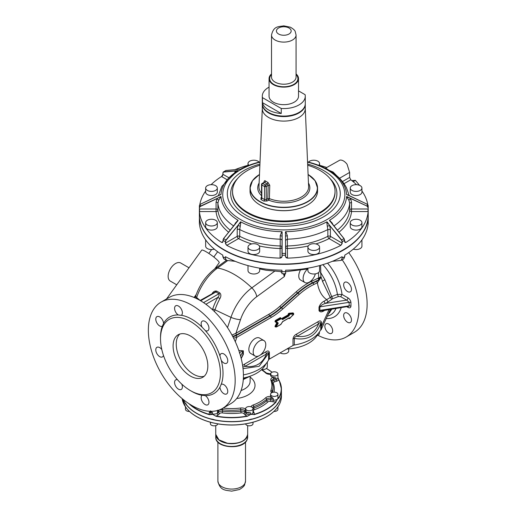 <?xml version="1.0" encoding="UTF-8"?>
<svg xmlns="http://www.w3.org/2000/svg" width="517" height="517" viewBox="0 0 517 517"><rect width="100%" height="100%" fill="white"/><g stroke="black" fill="none" stroke-linecap="round" stroke-linejoin="round"><path stroke-width="0.78" d="M271.632 372.44A3.684 2.126 0 0 0 270.553 373.94A3.684 2.126 0 0 0 272.827 375.904A3.684 2.126 0 0 0 276.841 375.445A3.684 2.126 0 0 0 277.92 373.94A3.684 2.126 0 0 0 275.645 371.975A3.684 2.126 0 0 0 271.632 372.44M270.553 373.94L270.553 375.193A3.684 2.126 0 0 0 273.092 377.216L273.868 378.774A3.684 2.126 0 0 0 272.026 380.615A3.684 2.126 0 0 0 272.026 380.725M272.272 381.359A3.684 2.126 180 0 1 273.868 380.279A1.228 0.504 71.6 0 0 274.482 381.895L276.692 381.158A1.228 0.504 71.6 0 1 276.078 379.543L276.078 378.037L273.351 377.274M249.549 419.565L251.753 419.035M245.646 423.875A3.684 2.126 0 0 0 246.719 425.213A3.684 2.126 0 0 0 250.732 425.672A3.684 2.126 0 0 0 253.007 423.707L253.007 422.253M277.455 407.525C272.116 414.518 263.431 419.565 251.391 422.68L250.002 423.009C239.41 425.375 228.65 425.659 217.722 423.869L212.009 422.68C199.969 419.565 191.284 414.518 185.952 407.525M251.928 407.17A3.684 2.126 0 0 0 247.908 406.705A3.684 2.126 0 0 0 245.64 408.669A3.684 2.126 0 0 0 246.719 410.175A3.684 2.126 0 0 0 250.732 410.634A3.684 2.126 0 0 0 253.007 408.669A3.684 2.126 0 0 0 251.928 407.17M250.984 406.776A4.911 2.837 180 0 1 253.149 405.005A40.21 23.213 180 0 0 265.706 397.754L266.746 399.13L266.746 400.636A3.684 2.126 180 0 1 270.818 399.719L270.501 401.405L272.963 401.787L273.286 400.1A3.684 2.126 0 0 0 274.236 400.171A3.684 2.126 0 0 0 277.642 398.859L278.889 398.071L277.642 398.859L275.981 401.696A49.542 28.603 180 0 1 253.905 414.44L250.726 414.395L250.726 412.889L246.719 412.34L246.131 411.9L245.64 408.669M223.163 408.049A40.21 23.213 180 0 0 240.573 408.01L240.844 411.209A3.684 2.126 180 0 1 244.851 412.217A1.228 0.866 135 0 1 243.785 413.574L245.064 414.854A1.228 0.866 135 0 0 246.124 413.497A3.684 2.126 180 0 0 250.726 414.395L247.365 416.269L250.732 414.401C252.529 413.943 253.24 413.128 252.878 411.971M253.007 408.669L252.994 412.385M185.493 403.189L186.404 404.462M277.778 407.073C280.195 403.603 281.41 399.996 281.422 396.242A49.722 28.706 180 0 1 277.642 407.228L277.913 406.698L277.642 407.228A49.722 28.706 180 0 1 250.732 422.764A49.722 28.706 180 0 1 217.702 423.791A49.722 28.706 180 0 1 212.674 422.764A49.722 28.706 180 0 1 185.765 407.228L186.404 407.971L185.765 407.228A49.722 28.706 180 0 1 182.152 398.613L185.629 407.073M185.48 406.866L185.48 409.322A3.684 2.126 0 0 0 189.468 411.442M211.647 419.035L213.851 419.565M217.754 423.875A3.684 2.126 0 0 1 213.941 425.834A3.684 2.126 0 0 1 210.4 423.707L210.4 422.253M217.767 410.13L217.269 413.587L212.668 414.395L216.028 416.269L212.674 414.401L212.668 412.889L210.4 410.841M277.002 404.462L277.913 403.189M273.939 411.442A3.684 2.126 0 0 0 274.236 411.448A3.684 2.126 0 0 0 277.92 409.322L277.92 406.866M277.642 407.228L277.002 407.971L277.642 407.228M274.236 392.157A3.684 2.126 0 0 0 270.553 394.284A3.684 2.126 0 0 0 274.236 396.41A3.684 2.126 0 0 0 277.92 394.284A3.684 2.126 0 0 0 274.236 392.157M270.553 394.284L270.553 395.537A3.684 2.126 0 0 0 270.953 396.5L270.818 398.213A3.684 2.126 0 0 0 266.746 399.13A41.438 23.924 0 0 1 253.808 406.601A1.228 0.536 -110 0 0 253.149 405.005M273.286 398.594L270.818 398.213L270.818 399.719L273.286 400.1L273.286 398.594L271.082 396.649M265.912 363.813A35.298 20.376 180 0 1 243.371 378.037M277.92 377.623L278.715 379.866A49.542 28.603 180 0 1 279.238 380.822A49.542 28.603 180 0 1 278.715 397.89A4.911 2.837 180 0 0 277.92 397.172M278.114 378.179L278.715 379.866A4.911 2.837 180 0 1 276.692 381.158M253.007 412.32A1.228 0.969 155.1 0 0 254.06 412.702A4.911 2.837 180 0 1 253.905 414.44L250.732 414.401M277.92 394.284L277.92 398.045A3.684 2.126 0 0 1 277.642 398.859L275.981 401.696A4.911 2.837 180 0 1 272.963 401.787M188.944 403.68A49.722 28.706 0 0 0 209.404 414.686L212.668 414.395L209.488 414.44A49.542 28.603 180 0 1 190.146 404.443M209.404 414.686L209.488 414.44A4.911 2.837 180 0 1 209.333 412.695A1.228 0.969 -155.1 0 0 210.393 412.308M329.038 309.709L321.464 326.188L320.682 326.957L320.863 329.419A38.368 22.153 180 0 1 310.917 339.378A38.368 22.153 180 0 1 294.322 345.013A3.07 1.771 180 0 0 292.997 345.466L269.376 359.108L269.376 352.51L268.594 353.273C268.317 352.219 267.619 352.452 266.494 353.971A3.07 1.771 60 0 1 265.861 351.831L260.057 355.179M243.029 368.653L259.153 366.301L268.594 353.273L268.594 359.871A3.07 1.771 180 0 1 269.376 359.108M268.594 359.871A38.368 22.153 180 0 1 258.83 369.455A38.368 22.153 180 0 1 243.417 374.883M261.615 369.623A4.911 2.837 0 0 0 267.308 366.824L267.308 362.042M320.863 329.419L321.122 329.833L321.768 328.237C321.206 329.323 321.102 328.638 321.464 326.188L321.464 322.434L320.682 323.203C320.269 322.22 319.571 322.453 318.582 323.9A3.07 1.771 60 0 1 317.949 321.761L296.512 334.137L297.146 336.276C295.614 336.289 294.671 337 294.322 338.422C307.609 340.722 316.398 335.649 320.682 323.203L320.682 326.957M294.322 345.013L294.322 338.422A3.07 1.771 0 0 0 292.997 338.874L292.997 345.466M263.935 340.567L259.592 338.06A8.899 5.138 120 0 0 252.735 340.444A8.899 5.138 120 0 0 248.845 349.402A8.899 5.138 120 0 0 250.693 353.479L255.03 355.987A8.899 5.138 120 0 0 261.893 353.602A8.899 5.138 120 0 0 265.777 344.645A8.899 5.138 120 0 0 263.935 340.567A8.899 5.138 120 0 0 257.072 342.952A8.899 5.138 120 0 0 253.188 351.909A8.899 5.138 120 0 0 255.03 355.987M280.169 352.872A4.911 2.837 0 0 0 287.265 352.969A4.911 2.837 0 0 0 288.699 350.959L288.699 348.91M286.819 349.033A35.298 20.376 0 0 0 318 333.743M316.966 335.688A4.911 2.837 0 0 0 319.396 333.239L319.396 331.972M278.889 398.071A49.722 28.706 0 0 0 281.422 389.023L281.422 392.888A49.722 28.706 180 0 1 277.642 403.874A49.722 28.706 180 0 1 250.732 419.41A49.722 28.706 180 0 1 212.674 419.41A49.722 28.706 180 0 1 185.765 403.874A49.722 28.706 180 0 1 183.987 400.966A49.722 28.706 180 0 1 183.367 399.615M331.74 309.295L328.056 314.594M330.369 309.502L321.619 328.599M347.947 297.857L342.028 294.438L340.729 296.693L346.642 300.112A1.842 1.066 120 0 0 347.947 297.857C349.679 298.936 350.681 300.519 350.953 302.6A1.842 1.066 0 0 0 349.175 302.322L346.642 300.112L325.529 303.376A1.842 1.066 60 0 1 324.23 301.12C321.8 302.29 320.062 304.293 319.021 307.137L319.021 310.646C320.062 312.287 321.8 312.287 324.23 310.646L324.243 310.452M320.967 276.711L321.102 277.209L317.412 282.793A53.27 30.755 120 0 0 326.731 299.679L328.03 301.934L332.664 298.723L338.389 296.551L337.394 294.406L331.668 296.59L332.664 298.723M324.23 301.12L330.266 297.501L331.772 299.24M285.177 273.732L284.395 276.524L256.736 296.7A29.766 17.184 120 0 0 240.521 319.609L235.914 333.316L268.963 314.233A60.159 34.736 120 0 0 279.968 306.206L296.461 291.582A62.615 36.151 120 0 1 311.686 281.235L318.039 278.191L318.834 279.736L320.921 276.569L322.782 281.959L330.26 297.495L331.668 296.59L324.87 279.697L322.427 281.332M235.306 341.724L236.786 337.323L271.128 317.49A62.615 36.151 120 0 0 282.592 309.134L299.084 294.509A60.159 34.736 120 0 1 313.709 284.57L317.412 282.793L316.617 281.254L312.914 283.025L312.481 282.78L318.834 279.736L316.617 281.254M233.581 338.137L236.786 337.323A1.228 0.711 -120 0 0 235.92 335.817L232.876 336.754M238.815 350.461L243.352 350.823L242.874 351.302C242.098 350.881 240.954 351.476 239.442 353.079M241.232 358.611L242.874 354.811L241.187 358.436M258.907 355.845L244.425 364.207L245.058 366.346L242.841 367.096M319.021 310.646L322.175 310.775L347.566 306.536M328.03 301.934L325.529 303.376C323.028 304.093 321.135 305.256 319.849 306.859A1.842 1.066 0 0 0 319.021 307.137M276.789 322.763L277.157 322.621L275.6 321.723L277.59 322.873L276.033 321.975A0.614 0.355 120 0 1 276.343 320.941L275.91 320.689L280.324 318.142L280.104 317.768L275.69 320.314A0.918 0.53 120 0 0 275.089 321.128A0.918 0.53 120 0 0 275.231 321.865L276.789 322.763L275.231 325.813A0.918 0.53 120 0 0 275.089 326.712A0.918 0.53 120 0 0 275.69 326.834L275.697 326.789M178.539 282.321L201.759 250.138A10.741 1.525 35.8 0 1 208.655 253.324A10.741 1.525 35.8 0 1 218.071 260.807A10.741 1.525 35.8 0 1 219.182 262.714L214.755 268.846M331.436 309.864L329.445 311.525M320.585 265.324L320.902 276.53M318.039 278.191L318.834 277.836C320.534 277.261 321.193 276.757 320.811 276.324M350.953 302.6L350.953 306.109L349.175 305.831L349.175 302.322L319.849 306.859L319.849 310.368L349.175 305.831L348.141 306.755M281.83 318.453L287.963 314.982L288.182 315.364L282.204 318.815A0.614 0.355 -60 0 1 281.894 318.84L282.327 319.092A0.614 0.355 120 0 0 282.637 319.06L282.857 319.441A0.918 0.53 -60 0 1 282.392 319.487L281.067 318.362A0.614 0.355 120 0 0 280.757 318.394L276.343 320.941L276.563 321.315L281.132 318.756M189.015 267.793L180.737 263.017A10.437 6.023 120 0 0 172.691 265.809A10.437 6.023 120 0 0 168.141 276.311A10.437 6.023 120 0 0 170.3 281.093L176.736 284.809M342.196 259.793A61.387 35.44 60 0 1 353.57 329.891A61.387 35.44 60 0 1 346.17 337.032A61.387 35.44 60 0 1 317.865 335.294M332.515 329.484A5.525 3.192 60 0 1 331.526 333.375A5.525 3.192 60 0 1 325.019 327.694A5.525 3.192 60 0 1 326.001 323.804A5.525 3.192 60 0 1 332.515 329.484M349.434 314.859A5.525 3.192 60 0 1 350.319 322.524A5.525 3.192 60 0 1 345.686 320.618A5.525 3.192 60 0 1 344.794 312.953A5.525 3.192 60 0 1 349.434 314.859M346.461 282.082A5.525 3.192 60 0 1 350.92 286.689A5.525 3.192 60 0 1 350.319 291.834A5.525 3.192 60 0 1 348.658 292.015A5.525 3.192 60 0 1 344.199 287.407A5.525 3.192 60 0 1 344.794 282.263A5.525 3.192 60 0 1 346.461 282.082M327.558 263.134A37.999 21.94 60 0 1 342.028 294.438L337.394 294.406A34.393 19.853 60 0 0 322.854 264.665M318.511 272.569A47.952 27.685 -60 0 0 318.834 277.836L319.435 279.316M300.241 270.449A8.899 5.138 120 0 0 298.768 275.975A8.899 5.138 120 0 0 300.61 280.052L304.952 282.553A8.899 5.138 120 0 0 315.325 273.874M324.87 279.697L320.883 272.905L320.43 273.125M320.359 272.11L320.883 272.905M231.946 335.016L235.914 333.316A1.228 0.711 -120 0 0 236.786 334.816L269.829 315.738A61.387 35.44 120 0 0 281.061 307.544L297.559 292.919L297.992 293.171A61.387 35.44 -60 0 1 312.914 283.025A1.228 0.769 -115.6 0 1 313.709 284.57M347.818 306.807A1.842 1.066 -60 0 1 347.947 307.376C349.679 308.294 350.681 307.873 350.953 306.109M161.071 302.128L169.324 297.372A61.387 35.44 60 0 1 226.032 325.432A61.387 35.44 60 0 1 238.111 396.552A61.387 35.44 60 0 1 230.705 403.693L222.459 408.456A61.387 35.44 60 0 1 165.75 380.396A61.387 35.44 60 0 1 153.672 309.269A61.387 35.44 60 0 1 161.071 302.128A61.387 35.44 60 0 1 217.786 330.195A61.387 35.44 60 0 1 229.858 401.315A61.387 35.44 60 0 1 222.459 408.456M348.742 252.593A61.387 35.44 60 0 1 361.816 325.128A61.387 35.44 60 0 1 354.416 332.269L346.17 337.032M284.576 273.739L284.395 276.524L283.329 273.739M280.492 271.677L281.946 272.53M307.492 269.021A8.899 5.138 120 0 0 303.104 278.482A8.899 5.138 120 0 0 304.952 282.553M202.141 327.242A5.525 3.192 -120 0 1 201.307 322.485A5.525 3.192 -120 0 1 202.296 321.135A5.525 3.192 -120 0 1 207.052 323.19A5.525 3.192 -120 0 1 208.803 329.355A5.525 3.192 -120 0 1 207.821 330.706A5.525 3.192 -120 0 1 205.275 330.55L202.141 327.242A44.197 25.52 60 0 0 181.396 315.26A5.525 3.192 -120 0 0 181.906 310.394A5.525 3.192 -120 0 0 175.715 305.793A5.525 3.192 -120 0 0 175.05 310.756A5.525 3.192 -120 0 0 178.255 314.95L181.234 315.364M221.25 360.336A5.525 3.192 -120 0 0 225.722 363.509A5.525 3.192 -120 0 0 226.614 363.257A5.525 3.192 -120 0 0 226.976 357.57A5.525 3.192 -120 0 0 221.974 353.434A5.525 3.192 -120 0 0 221.089 353.686A5.525 3.192 -120 0 0 219.951 355.961L221.25 360.336A44.197 25.52 60 0 1 221.25 384.293L219.951 387.162A5.525 3.192 -120 0 0 222.749 392.855A5.525 3.192 -120 0 0 226.614 393.948A5.525 3.192 -120 0 0 224.947 385.469A5.525 3.192 -120 0 0 221.25 384.293L221.082 384.377M191.109 390.994A44.197 25.52 60 0 0 202.141 395.324A5.525 3.192 -120 0 0 201.63 400.197A5.525 3.192 -120 0 0 207.821 404.798A5.525 3.192 -120 0 0 208.487 399.828A5.525 3.192 -120 0 0 205.275 395.634L202.289 395.227M177.499 379.737A5.525 3.192 -120 0 0 175.715 379.879A5.525 3.192 -120 0 0 174.733 381.229A5.525 3.192 -120 0 0 176.484 387.395A5.525 3.192 -120 0 0 181.241 389.45A5.525 3.192 -120 0 0 182.23 388.099A5.525 3.192 -120 0 0 181.758 384.112M161.808 349.557A5.525 3.192 -120 0 0 157.814 347.075A5.525 3.192 -120 0 0 156.922 347.334A5.525 3.192 -120 0 0 156.561 353.014A5.525 3.192 -120 0 0 161.556 357.157A5.525 3.192 -120 0 0 162.448 356.898A5.525 3.192 -120 0 0 163.469 355.431M163.585 323.422A5.525 3.192 -120 0 0 160.787 317.735A5.525 3.192 -120 0 0 156.922 316.643A5.525 3.192 -120 0 0 158.583 325.122A5.525 3.192 -120 0 0 162.286 326.292L163.585 323.422A44.197 25.52 60 0 1 164.341 322.156A44.197 25.52 60 0 1 178.255 314.95M162.441 326.214L162.286 326.292A44.197 25.52 60 0 0 160.522 338.015M211.912 293.927C213.243 291.582 214.872 290.651 216.791 291.155L200.124 300.474M219.744 292.861L218.937 293.746C219.428 294.89 219.046 296.112 217.786 297.417L219.932 298.561C221.231 296.189 221.173 294.289 219.744 292.861L216.791 291.155M216.752 387.802A42.355 24.454 -120 0 0 208.416 338.725A42.355 24.454 -120 0 0 169.285 319.364A42.355 24.454 -120 0 0 164.18 324.288A42.355 24.454 -120 0 0 172.516 373.364A42.355 24.454 -120 0 0 211.64 392.726A42.355 24.454 -120 0 0 216.752 387.802M175.231 337.633A24.558 14.179 60 0 1 178.191 334.783A24.558 14.179 60 0 1 200.874 346.002A24.558 14.179 60 0 1 205.701 374.457A24.558 14.179 60 0 1 202.742 377.313A24.558 14.179 60 0 1 180.058 366.088A24.558 14.179 60 0 1 175.231 337.633M204.215 376.227A24.558 14.179 60 0 1 182.333 362.966A24.558 14.179 60 0 1 178.371 335.824A24.558 14.179 60 0 1 179.858 334.047M227.209 443.218A15.775 9.106 180 0 1 220.475 440.885M242.925 440.891A15.775 9.106 180 0 1 227.26 443.224M215.744 434.409A15.962 9.216 0 0 0 215.744 434.487A15.962 9.216 0 0 0 229.432 443.605A15.962 9.216 0 0 0 247.016 437.078A15.962 9.216 0 0 0 247.662 434.487A15.962 9.216 0 0 0 247.662 434.409M285.63 271.651A84.407 48.734 180 0 1 281.946 271.651L281.946 273.706L285.63 273.726L285.63 270.191A84.407 48.734 0 0 0 342.157 256.671L342.157 258.132A84.407 48.734 0 0 0 344.761 256.632L344.761 255.165A84.407 48.734 0 0 0 368.175 222.53L368.175 223.997A84.407 48.734 0 0 0 368.194 222.93L368.194 215.602A84.407 48.734 0 0 1 260.025 262.365A84.407 48.734 0 0 1 259.45 262.268A84.407 48.734 0 0 1 199.381 215.602L199.381 215.453A84.407 48.734 0 0 0 199.381 215.602L199.381 222.93A84.407 48.734 0 0 0 199.4 223.997L199.4 222.53A84.407 48.734 0 0 0 222.821 255.165L222.821 256.632L223.809 258.862L226.465 260.4L235.216 261.324M222.821 256.632A84.407 48.734 0 0 0 225.425 258.132L225.425 256.671A84.407 48.734 0 0 0 260.025 268.226A84.407 48.734 0 0 0 281.946 270.191L281.946 271.651M199.4 223.997L199.633 225.205M225.425 258.132L226.465 260.4M342.157 258.132L341.117 260.4L332.36 261.324M344.761 256.632L343.773 258.862L341.117 260.4M368.175 223.997L367.949 225.205M343.411 249.801A84.219 48.624 180 0 1 260.077 262.113A84.219 48.624 180 0 1 259.508 262.016A84.219 48.624 180 0 1 224.171 249.801M205.65 239.894L205.65 246.176A5.829 3.367 180 0 0 214.297 249.129M259.67 268.168L259.67 270.637A5.829 3.367 180 0 1 256.07 273.745A5.829 3.367 180 0 1 249.717 273.015A5.829 3.367 180 0 1 248.005 270.637L248.005 265.602M319.571 265.602L319.571 270.637A5.829 3.367 180 0 1 313.741 274.004A5.829 3.367 180 0 1 307.912 270.637L307.912 268.168M361.932 239.894L361.932 246.176A5.829 3.367 180 0 1 360.226 248.561A5.829 3.367 180 0 1 353.285 249.129M348.419 195.361L346.545 194.308A62.783 36.248 180 0 0 344.031 185.26A62.783 36.248 180 0 0 330.447 171.211L333.09 172.032L329.012 170.319L325.716 168.083L339.876 160.121A9.209 5.319 60 0 1 347.075 164.277L349.628 172.426L349.628 177.441L350.772 179.787A84.407 48.734 180 0 1 356.484 184.679M361.932 191.012A84.407 48.734 180 0 1 364.782 195.717A84.407 48.734 180 0 1 367.781 204.616M222.943 241.562L223.518 238.602L236.482 222.478L235.254 224.061L235.209 223.266L238.001 220.268L223.596 238.621L222.943 241.71L221.56 242.363A84.407 48.734 180 0 1 202.8 223.157A84.407 48.734 180 0 1 199.465 211.563L199.4 208.894M199.801 204.616A84.407 48.734 180 0 1 205.65 191.012M211.091 184.679A84.407 48.734 180 0 1 221.56 176.517L222.943 174.313L222.943 172.904L222.943 174.164M219.156 195.361L221.037 194.308A62.783 36.248 180 0 1 238.001 170.668L223.596 171.825L222.892 172.827L222.911 174.287M235.061 169.647A84.407 48.734 180 0 1 248.005 165.304M319.571 165.304A84.407 48.734 180 0 1 326.744 167.489M337.317 230.214A65.989 38.096 0 0 0 349.686 210.005A1.842 1.499 -174.6 0 0 351.392 211.556A1.842 1.499 -174.6 0 0 351.521 211.563L368.117 211.563L368.182 208.894M368.117 211.563A84.407 48.734 180 0 1 346.022 242.363L344.639 241.562M285.449 256.658L285.63 255.146L285.449 256.658L287.471 258.125A84.407 48.734 180 0 0 340.813 245.368L342.286 243.068L341.64 239.978A83.483 48.197 0 0 0 343.986 238.621L344.639 241.71A1.842 1.066 120 0 0 344.645 241.73M225.289 243.068L226.763 245.368A84.407 48.734 180 0 0 280.111 258.125L282.127 256.658L282.127 231.849L281.784 231.694A62.783 36.248 180 0 1 240.838 221.903L225.942 239.978L225.289 241.659L225.548 243.061L225.289 241.659A84.407 48.734 180 0 1 222.943 240.302L222.943 240.302M239.552 169.259L225.942 170.474L223.596 171.825A83.483 48.197 0 0 1 225.942 170.474L226.136 170.565M217.314 188.039L217.314 192.143A5.829 3.367 180 0 1 215.602 194.528A5.829 3.367 180 0 1 209.249 195.258A5.829 3.367 180 0 1 205.65 192.143L205.65 188.039A5.829 3.367 180 0 1 207.356 185.655A5.829 3.367 180 0 1 213.715 184.924A5.829 3.367 180 0 1 217.314 188.039A5.829 3.367 180 0 1 215.602 190.418A5.829 3.367 180 0 1 209.249 191.148A5.829 3.367 180 0 1 205.65 188.039M221.037 194.308L200.318 204.267L199.4 205.527L199.381 206.529A84.407 48.734 180 0 1 199.4 205.566M238.001 220.268A62.783 36.248 180 0 1 223.544 205.669A62.783 36.248 180 0 1 221.037 196.628L200.318 206.186L199.4 207.485A84.407 48.734 180 0 1 199.381 206.529L199.381 215.305A84.407 48.734 0 0 0 202.8 229.025A84.407 48.734 0 0 0 202.968 229.354A84.407 48.734 0 0 0 296.092 263.515A84.407 48.734 0 0 0 368.194 215.305C369.338 241.458 328.838 264.788 283.762 264.109C247.494 264.426 212.939 249.608 202.981 229.406L202.813 229.076C200.531 224.585 199.388 219.99 199.381 215.305M217.314 226.73A5.829 3.367 180 0 1 211.479 230.097A5.829 3.367 180 0 1 205.65 226.73L205.65 222.62A5.829 3.367 180 0 1 211.479 219.253A5.829 3.367 180 0 1 217.314 222.62L217.314 226.73M361.932 192.143A5.829 3.367 180 0 1 356.103 195.51A5.829 3.367 180 0 1 350.267 192.143L350.267 188.039A5.829 3.367 180 0 1 356.103 184.672A5.829 3.367 180 0 1 361.932 188.039L361.932 192.143M333.09 172.032L336.935 175.909M259.67 247.074L259.67 251.184A5.829 3.367 180 0 1 256.07 254.299A5.829 3.367 180 0 1 249.717 253.569A5.829 3.367 180 0 1 248.005 251.184L248.005 247.074A5.829 3.367 180 0 1 251.605 243.966A5.829 3.367 180 0 1 257.964 244.696A5.829 3.367 180 0 1 259.67 247.074A5.829 3.367 180 0 1 256.07 250.189A5.829 3.367 180 0 1 249.717 249.459A5.829 3.367 180 0 1 248.005 247.074M281.946 255.146L282.133 253.414A83.483 48.197 0 0 0 285.449 253.414L285.449 255.249A84.407 48.734 180 0 1 282.127 255.249L281.946 256.548A1.842 1.506 0 0 1 280.104 258.054L280.104 248.541A67.83 39.163 180 0 1 259.347 245.969M319.571 247.074L319.571 251.184A5.829 3.367 180 0 1 313.741 254.551A5.829 3.367 180 0 1 307.912 251.184L307.912 247.074A5.829 3.367 180 0 1 313.741 243.707A5.829 3.367 180 0 1 319.571 247.074A5.829 3.367 180 0 1 313.741 250.441A5.829 3.367 180 0 1 307.912 247.074M361.932 222.62L361.932 226.73A5.829 3.367 180 0 1 360.226 229.115A5.829 3.367 180 0 1 353.867 229.839A5.829 3.367 180 0 1 350.267 226.73L350.267 222.62A5.829 3.367 180 0 1 351.974 220.242A5.829 3.367 180 0 1 358.333 219.512A5.829 3.367 180 0 1 361.932 222.62A5.829 3.367 180 0 1 360.226 225.005A5.829 3.367 180 0 1 353.867 225.729A5.829 3.367 180 0 1 350.267 222.62M367.994 211.563L367.994 208.997L351.521 208.997L351.521 202.231L350.591 198.606L348.904 200.221L346.545 196.628L367.257 206.186L368.182 207.485A84.407 48.734 180 0 0 368.194 206.529L368.194 215.305M346.545 194.308L367.257 204.267L368.182 205.566A84.407 48.734 180 0 1 368.194 206.529L368.182 205.566M308.475 162.138A5.829 3.367 180 0 1 317.865 161.201A5.829 3.367 180 0 1 319.571 163.579A5.829 3.367 180 0 1 318.711 165.343M307.557 161.918A62.783 36.248 180 0 1 319.474 165.64A62.783 36.248 180 0 1 325.8 168.529L326.227 168.07M240.838 169.027A62.783 36.248 180 0 1 248.108 165.64A62.783 36.248 180 0 1 260.019 161.918M248.871 165.343A5.829 3.367 180 0 1 248.005 163.579A5.829 3.367 180 0 1 253.841 160.212A5.829 3.367 180 0 1 259.107 162.138M217.314 222.62A5.829 3.367 180 0 1 211.479 225.987A5.829 3.367 180 0 1 205.65 222.62M361.932 188.039A5.829 3.367 180 0 1 356.103 191.406A5.829 3.367 180 0 1 350.267 188.039M330.447 171.211L332.386 172.426C338.661 176.678 343.359 181.79 346.487 187.768L349.259 195.756M325.8 168.529L325.051 168.148M285.63 255.146L285.449 231.849L285.798 231.694A62.783 36.248 180 0 0 326.744 221.903L341.64 239.978L342.286 241.659A84.407 48.734 180 0 0 344.639 240.302L344.051 238.641L329.581 220.268A62.783 36.248 180 0 0 346.545 196.628M281.946 253.492L282.127 231.849M285.63 253.492L285.449 231.849M220.888 196.492L216.991 198.606L218.672 200.221L221.037 196.628M218.672 200.221L217.896 203.239A65.989 38.096 0 0 0 220.468 211.892A65.989 38.096 180 0 0 233.684 225.961M218.258 195.814L220.888 194.573M237.051 171.211L238.001 170.668M238.137 170.532L235.254 171.024L235.72 172.071M236.469 222.497L238.137 220.539M235.209 223.266L234.899 224.443M349.324 195.814L346.694 194.573M367.257 204.267L367.257 204.267A83.483 48.197 0 0 1 367.257 206.186L346.694 196.492M344.994 242.389A1.842 1.066 120 0 0 345.013 242.402L344.063 238.602L331.1 222.478L332.328 224.061L332.373 223.266L329.581 220.268M332.373 223.266L332.677 224.443M333.898 225.961A65.989 38.096 0 0 0 349.686 203.239L348.904 200.221M331.1 222.478L329.445 220.539M326.744 221.903L327.293 226.194L329.723 225.567L327.099 221.89M327.293 226.194L327.849 229.535L327.849 236.301A1.842 1.002 -117.4 0 0 328.993 238.531A1.842 1.002 -117.4 0 0 329.077 238.595L340.729 245.317A2.023 1.17 180 0 0 340.813 245.368M308.235 245.969A67.83 39.163 180 0 1 287.471 248.541A1.842 1.506 0 0 1 285.63 247.042A1.842 0.956 180 0 1 287.374 246.086L287.381 235.739L285.798 231.694M287.381 235.739L285.63 236.107M240.483 221.89L237.859 225.567L240.282 226.194L239.733 229.535A65.989 38.096 0 0 0 280.208 239.209L280.201 235.739L281.946 236.107M280.201 235.739L281.784 231.694M240.282 226.194L240.838 221.903M307.699 165.22A51.261 29.592 180 0 1 332.974 183.063A51.261 29.592 180 0 1 335.048 191.393A51.261 29.592 180 0 1 269.357 219.79A51.261 29.592 180 0 1 234.608 199.724A51.261 29.592 180 0 1 232.534 191.393A51.261 29.592 180 0 1 259.883 165.22M307.557 204.99A33.456 19.316 180 0 1 307.447 205.055A33.456 19.316 180 0 1 296.984 209.146A33.456 19.316 180 0 1 293.21 209.928A33.456 19.316 180 0 1 260.135 205.055A33.456 19.316 180 0 1 260.025 204.99M259.482 174.442L252.49 180.692L250.028 188.039L250.028 191.141A33.76 19.491 -0 0 0 259.915 204.926A33.76 19.491 -0 0 0 293.294 209.85A33.76 19.491 0 0 0 297.107 209.055A33.76 19.491 0 0 0 307.667 204.926A33.76 19.491 0 0 0 317.554 191.141L317.554 188.039A33.76 19.491 180 0 1 302.794 204.15A33.76 19.491 180 0 1 293.294 206.742A33.76 19.491 180 0 1 250.028 188.039A33.76 19.491 180 0 1 259.482 174.507A33.579 19.387 0 0 0 255.12 197.979A33.579 19.387 0 0 0 293.242 206.49A33.579 19.387 0 0 0 302.691 203.911A33.579 19.387 0 0 0 308.1 174.513A33.76 19.491 180 0 1 317.554 188.039L315.092 180.692L308.093 174.442M264.193 182.288L263.98 181.984C264.336 180.666 264.84 180.343 265.492 181.015A1.228 0.756 -56.3 0 1 264.562 182.443A25.417 14.67 0 0 0 267.166 183.949L267.974 182.449L269.764 185.325L269.37 198.586A1.228 0.582 -67.6 0 1 269.344 198.845A1.228 0.582 -67.6 0 1 268.653 200.131L267.121 201.016L263.767 201.081A30.387 17.546 180 0 1 260.936 199.446L261.046 197.507L261.55 197.216M351.78 180.562L355.418 180.381L359.502 185.299M305.276 104.182L305.276 108.693A21.488 12.402 180 0 1 289.837 120.597A21.488 12.402 180 0 1 277.739 120.597A21.488 12.402 180 0 1 262.306 108.693L262.306 104.182A21.488 12.402 0 0 0 277.739 116.086A21.488 12.402 0 0 0 305.276 104.182L305.269 103.923M260.936 199.446A1.228 0.756 -56.6 0 0 261.854 197.979A1.228 0.711 0 0 1 261.55 197.507L261.55 184.479A1.228 0.711 0 0 0 261.854 184.944A1.228 0.911 -71.9 0 1 262.552 183.38A1.228 0.711 60 0 1 262.778 183.477L263.844 182.863M269.764 185.325L268.187 185.364L267.787 198.631A1.228 0.491 -167.9 0 1 269.344 198.845M261.854 184.944A29.159 16.835 180 0 0 264.575 186.514L264.575 199.549A29.159 16.835 0 0 1 261.854 197.979L261.854 184.944A1.228 0.756 -56.6 0 1 262.778 183.477A27.931 16.124 -0 0 0 265.383 184.976L267.166 183.949L268.187 185.364L266.255 186.482L266.255 199.517A1.228 0.711 -120 0 0 267.121 201.016M298.522 90.882L305.127 94.695A21.488 12.402 0 0 1 305.276 96.162A21.488 12.402 0 0 1 281.248 108.48L262.455 97.629A21.488 12.402 0 0 1 262.306 96.162A21.488 12.402 0 0 1 269.06 87.134M262.306 96.162L262.306 103.678A21.488 12.402 0 0 0 277.739 115.582A21.488 12.402 0 0 0 305.276 103.678L305.276 96.162M262.455 102.644A21.488 12.402 0 0 0 277.739 113.081A21.488 12.402 0 0 0 281.248 113.494L262.455 102.644L262.455 97.629M281.248 113.494L281.248 108.48M296.067 73.918A14.735 8.505 180 0 1 297.928 76.225A14.735 8.505 180 0 1 298.522 78.623L298.522 96.162A14.735 8.505 180 0 1 285.888 104.583A14.735 8.505 180 0 1 269.654 98.56A14.735 8.505 180 0 1 269.06 96.162L269.06 78.623A14.735 8.505 180 0 1 271.515 73.918M298.522 78.623A14.735 8.505 180 0 1 285.888 87.037A14.735 8.505 180 0 1 269.654 81.014A14.735 8.505 180 0 1 269.06 78.623M250.118 377.1A23.33 13.468 180 0 1 254.086 381.578A23.33 13.468 180 0 1 236.683 398.523M240.573 408.01A4.911 2.837 180 0 1 245.64 409.115M265.706 397.754A4.911 2.837 180 0 1 270.953 396.5M271.69 392.752A4.911 2.837 180 0 1 270.914 390.49A40.21 23.213 180 0 0 270.914 380.241A4.911 2.837 180 0 1 273.092 377.216M270.553 374.276A4.911 2.837 180 0 1 265.706 372.983A40.21 23.213 180 0 0 261.466 369.758M270.947 373.998L266.539 373.08A1.228 0.847 132.5 0 0 265.706 372.983M270.914 380.241A1.228 0.976 -21.4 0 1 272.058 380.796L272.026 380.615M272.058 380.796L273.138 386.367A41.438 23.924 0 0 1 272.116 391.653A1.228 0.976 -158.6 0 0 270.914 390.49M272.116 392.409L272.116 391.653A3.684 2.126 0 0 0 272.026 392.119L272.188 392.519M270.501 401.405A2.456 1.415 0 0 0 267.787 402.019A1.228 0.847 47.5 0 1 266.746 400.636A41.438 23.924 180 0 1 253.808 408.107L253.808 406.601A3.684 2.126 0 0 0 252.419 407.519M245.64 409.483A1.228 0.866 135 0 0 244.851 410.711A3.684 2.126 0 0 0 240.844 409.703A41.438 23.924 0 0 1 222.549 409.703L222.73 408.301M218.439 410.233L218.549 412.217A3.684 2.126 180 0 1 222.549 411.202L222.278 412.896A42.665 24.629 0 0 0 241.116 412.902L240.844 411.209A41.438 23.924 180 0 1 222.549 411.202L222.549 409.703A3.684 2.126 0 0 0 218.549 410.711L217.366 411.894M241.071 390.509A18.418 10.631 0 0 0 250.118 381.359L250.118 376.286M276.078 378.037L273.868 378.774L273.868 380.279L276.078 379.543A3.684 2.126 0 0 0 276.841 379.207A3.684 2.126 0 0 0 277.92 377.701L277.92 373.94M273.138 386.367L273.138 387.873A41.438 23.924 180 0 1 272.369 392.455M252.994 408.508A3.684 2.126 180 0 1 253.808 408.107A1.228 0.536 -110 0 0 254.461 409.71A42.665 24.629 0 0 0 267.787 402.019M250.726 412.889A3.684 2.126 0 0 1 246.124 411.991L244.851 410.711L244.851 412.217L246.124 413.497L246.124 411.991A1.228 0.866 -45 0 1 246.131 411.9M274.482 381.895A2.456 1.415 0 0 0 273.312 383.44A1.228 0.976 -21.4 0 1 272.84 383.42M273.984 392.164A42.665 24.629 0 0 0 273.312 383.44M254.461 409.71A2.456 1.415 0 0 0 253.401 411.273A1.228 0.969 -24.9 0 1 253.007 411.28M243.785 413.574A2.456 1.415 0 0 0 241.116 412.902M217.366 413.393L218.549 412.217A1.228 0.866 45 0 0 219.609 413.574A2.456 1.415 0 0 1 222.278 412.896M210.458 411.319A3.684 2.126 0 0 0 212.668 412.889M266.397 368.459A49.542 28.603 180 0 1 272.007 372.246M254.06 412.702L253.401 411.273M245.064 414.854A4.911 2.837 180 0 0 247.307 416.023A49.542 28.603 180 0 1 216.087 416.017A4.911 2.837 180 0 0 218.329 414.847L219.609 413.574M217.269 413.587A1.228 0.866 -135 0 0 218.329 414.847M212.668 414.395A3.684 2.126 180 0 1 210.393 412.43L210.393 411.319M209.98 411.306L209.333 412.695M272.032 372.24A49.722 28.706 0 0 0 266.798 368.692M279.367 380.848A49.722 28.706 0 0 0 278.889 379.982M277.887 377.539L279.4 380.893L281.422 389.023A49.722 28.706 0 0 0 279.413 380.945M253.989 414.686A49.722 28.706 0 0 0 276.149 401.896M216.028 416.269A49.722 28.706 0 0 0 247.365 416.269M243.326 378.806A24.558 14.179 0 0 0 248.212 376.815M243.352 350.823L243.352 354.332A1.842 1.066 0 0 0 242.874 354.811L242.874 351.302L240.605 356.194M241.82 357.344L243.352 354.332M244.425 364.207L242.615 365.519M269.376 352.51C268.95 350.746 267.774 350.52 265.861 351.831M296.512 334.137C294.593 335.035 293.423 336.619 292.997 338.874M321.464 322.434C321.038 320.676 319.861 320.45 317.949 321.761M324.682 310.387L324.23 310.646M280.569 317.722A0.918 0.53 120 0 0 280.104 317.768M287.963 314.982L288.176 314.569A0.918 0.53 120 0 1 288.421 313.716A0.918 0.53 120 0 1 289.074 313.237L289.21 313.645L293.074 313.315L292.939 312.908L289.074 313.237M293.333 313.412A0.918 0.53 120 0 0 292.939 312.908M288.389 318.349A0.918 0.53 120 0 0 288.984 318.375M335.921 308.643A34.393 19.853 60 0 1 334.732 310.859A34.393 19.853 60 0 1 327.933 315.977L327.345 316.145M329.917 312.333L328.857 312.85M297.146 336.276C307.486 337.679 314.627 333.549 318.582 323.9L297.146 336.276M299.084 294.509A1.228 0.504 -131.6 0 0 297.992 293.171L281.494 307.796A61.387 35.44 -60 0 1 270.262 315.99A1.228 0.711 60 0 1 271.128 317.49M282.592 309.134A1.228 0.504 -131.6 0 0 281.494 307.796L281.061 307.544A1.228 0.504 -131.6 0 1 279.968 306.206M268.963 314.233A1.228 0.711 60 0 0 269.829 315.738L270.262 315.99L235.92 335.817M245.058 366.346L266.494 353.971C262.539 363.625 255.398 367.749 245.058 366.346M275.69 320.314L275.91 320.689A0.614 0.355 -60 0 0 275.6 321.723L275.231 321.865M280.977 318.769L280.324 318.142A0.614 0.355 -60 0 1 280.634 318.11M288.176 314.569L288.609 314.53A0.614 0.355 -60 0 1 288.182 315.364L288.615 315.609L282.637 319.06L281.985 318.433M288.829 315.984L288.615 315.609A0.614 0.355 120 0 0 289.042 314.782L288.609 314.53A0.614 0.355 -60 0 1 289.21 313.645L289.643 313.897A0.614 0.355 120 0 0 289.042 314.782L289.475 314.743A0.918 0.53 -60 0 1 288.829 315.984L282.857 319.441M289.475 314.743L289.643 313.897L293.074 313.315A0.614 0.355 -60 0 1 293.301 313.444M288.835 318.097L289.165 318.285A0.614 0.355 120 0 0 289.294 318.55L288.854 318.298A0.614 0.355 -60 0 1 288.745 318.142M275.231 325.813L275.6 326.027L277.157 323.332L276.789 323.119M288.732 318.052L282.857 321.445A0.918 0.53 -60 0 0 282.392 321.929L280.912 324.424L276.498 326.97L275.6 326.738A0.614 0.355 -60 0 1 275.6 326.027L276.033 326.279A0.614 0.355 120 0 0 276.343 326.957L276.033 326.279L277.59 323.584L277.157 323.332A0.614 0.355 -60 0 0 277.157 322.621M251.753 422.544A49.542 28.603 0 0 0 266.798 416.579M217.754 423.837A49.542 28.603 0 0 0 249.549 423.074M213.851 423.074A49.542 28.603 0 0 0 217.702 423.83M196.609 416.579A49.542 28.603 0 0 0 211.647 422.544M281.422 396.242L281.422 392.959A49.722 28.706 180 0 1 281.422 393.036A49.722 28.706 180 0 1 277.642 404.023A49.722 28.706 180 0 1 250.732 419.558A49.722 28.706 180 0 1 217.702 420.579A49.722 28.706 180 0 1 212.674 419.558A49.722 28.706 180 0 1 185.765 404.023A49.722 28.706 180 0 1 183.27 399.544M326.253 318.517A37.999 21.94 -120 0 0 339.055 312.358A37.999 21.94 -120 0 0 341.155 307.835M340.729 296.693L338.389 296.551M311.686 281.235A1.228 0.769 -115.6 0 0 312.481 282.78A61.387 35.44 120 0 0 297.559 292.919A1.228 0.504 -131.6 0 1 296.461 291.582M236.786 334.816L232.689 336.399M281.067 318.362L282.392 319.487M293.766 313.825A0.614 0.355 120 0 0 293.507 313.567L293.637 313.968L289.772 314.297M293.21 313.341L293.637 314.523L289.294 318.55A0.614 0.355 120 0 0 289.727 318.427M293.637 313.968L289.895 318.33L289.165 318.285A0.614 0.355 120 0 0 288.938 317.994M277.965 323.797L277.59 323.584A0.614 0.355 120 0 0 277.59 322.873L277.965 322.731A0.918 0.53 -60 0 1 277.965 323.797L276.408 326.492M347.133 306.911L347.947 307.376M276.563 321.315L276.033 321.975M288.945 317.923A0.918 0.53 -60 0 1 289.598 318.278M289.035 318.02L282.793 321.58L280.757 324.405M280.977 324.282L276.563 326.834M276.408 321.832L277.965 322.731M227.642 260.646L217.508 268.039A9.209 4.575 -126.1 0 0 215.279 268.459L226.388 260.355M240.521 319.609A9.209 2.482 -161.4 0 1 230.963 317.36A38.323 22.128 -60 0 1 251.844 287.859A65.685 32.649 53.9 0 0 217.508 268.039A38.323 22.128 -60 0 0 196.634 297.54A9.209 2.482 -161.4 0 1 195.762 295.879C199.769 284.46 206.277 275.315 215.279 268.459M200.144 300.467L196.634 297.54L196.324 298.458M256.736 296.7A9.209 4.575 53.9 0 0 251.844 287.859L274.508 271.328M227.512 327.623L230.963 317.36L215.001 309.825A42.724 24.667 120 0 1 219.932 298.561M214.419 311.564L215.001 309.825A1.842 0.498 -161.4 0 0 212.642 309.166L212.461 309.702M205.908 304.274L217.786 297.417A44.559 25.727 120 0 0 212.642 309.166M219.951 387.162A44.197 25.52 60 0 1 219.195 388.429A44.197 25.52 60 0 1 205.275 395.634M205.275 330.55A44.197 25.52 60 0 1 219.951 355.961M200.661 300.791L215.893 291.995L218.937 293.746L203.562 302.626M194.25 297.262A15.012 8.666 120 0 0 195.167 297.65M247.662 434.338C245.872 441.259 239.061 444.232 227.228 443.256C220.035 441.789 216.203 438.817 215.744 434.338L218.924 439.857L227.209 443.179A15.962 9.216 0 0 0 247.662 434.338L247.662 425.607M215.744 434.487L215.744 437.246A15.962 9.216 0 0 0 229.432 446.365A15.962 9.216 0 0 0 247.016 439.838A15.962 9.216 0 0 0 247.662 437.246L247.662 434.487M217.89 442.1L217.89 481.101A13.81 7.975 0 0 0 229.735 488.992A13.81 7.975 0 0 0 244.955 483.343A13.81 7.975 0 0 0 245.517 481.101L245.517 442.1M223.318 171.915L222.943 172.904L223.596 171.825M228.734 177.654L222.943 174.313A1.842 1.066 -60 0 1 221.644 176.568A2.023 1.17 0 0 1 221.56 176.517M226.853 179.573L221.644 176.568M200.318 204.267L200.318 204.267A83.483 48.197 0 0 0 200.318 206.186L199.581 207.588M200.415 206.419L216.991 198.606L216.061 202.231L216.061 208.997L199.581 208.997L199.581 211.563L216.061 211.563A67.83 39.163 180 0 0 218.704 220.462A67.83 39.163 180 0 0 228.637 232.236M221.56 242.363A2.023 1.17 180 0 1 221.644 242.311L222.892 241.594M350.772 179.787L344.031 183.677M342.461 181.583L349.628 177.441M349.628 172.426L339.495 178.281M222.588 242.389A1.842 1.066 60 0 1 222.562 242.402A1.842 1.066 60 0 1 221.644 242.311M222.562 242.402L222.943 241.71M235.254 224.061L223.596 238.621A83.483 48.197 0 0 0 225.942 239.978L225.548 241.659M226.136 240.147L237.859 225.567L237.2 229.574L237.2 236.34L225.548 243.061A1.842 1.066 -120 0 0 226.853 245.317L238.499 238.595A67.83 39.163 180 0 0 251.701 243.94M285.63 256.548A1.842 1.506 180 0 0 287.471 258.054A2.023 1.17 0 0 1 287.471 258.125M340.729 245.317A1.842 1.066 -60 0 0 342.028 243.061L330.382 236.34A1.842 1.066 -60 0 1 329.077 238.595A67.83 39.163 180 0 1 315.874 243.94M287.374 246.086L287.471 258.054M342.028 241.659L342.286 243.068M345.013 242.402A1.842 1.066 120 0 0 345.938 242.311L344.69 241.594M351.392 211.556L351.521 208.997L351.521 211.563A67.83 39.163 180 0 1 338.945 232.236M307.57 162.183A61.071 35.259 180 0 1 342.39 184.731A61.071 35.259 180 0 1 326.97 219.589A61.071 35.259 180 0 1 266.598 228.488A61.071 35.259 180 0 1 225.192 204.583A61.071 35.259 180 0 1 260.012 162.183M234.718 172.756L235.254 171.024L223.531 172.071M216.061 202.231A1.842 1.066 0 0 1 217.896 203.239L217.896 210.005A1.842 1.066 0 0 0 216.061 208.997L216.061 211.563A1.842 1.499 -5.4 0 0 217.89 210.109A1.842 1.499 -5.4 0 0 217.896 210.005A65.989 38.096 0 0 0 220.468 218.659A65.989 38.096 0 0 0 230.259 230.214M223.596 238.621L222.943 240.153M237.2 229.574A1.842 1.066 0 0 1 239.733 229.535L239.733 236.301A1.842 1.066 0 0 0 237.2 236.34A1.842 1.066 -120 0 0 238.499 238.595A1.842 1.002 -62.6 0 0 239.726 236.405A1.842 1.002 -62.6 0 0 239.733 236.301A65.989 38.096 0 0 0 280.208 245.976L280.104 248.541A1.842 1.506 180 0 0 281.946 247.042A1.842 1.422 0 0 1 280.117 248.464M285.63 247.042A1.842 1.066 0 0 1 287.374 245.976A65.989 38.096 0 0 0 327.849 236.301A1.842 1.066 0 0 1 330.382 236.34A1.842 0.982 -56.6 0 1 328.993 238.531M285.63 240.276L287.374 239.209A65.989 38.096 0 0 0 327.849 229.535L330.382 229.574L329.723 225.567L341.446 240.147M330.382 229.574L330.382 236.34M332.328 224.061L343.986 238.621M367.167 206.419L367.994 207.588M216.061 208.997A1.842 1.06 -175 0 1 217.89 210.109M237.2 236.34A1.842 0.982 -176.6 0 1 239.726 236.405M281.946 240.276A1.842 1.066 180 0 0 280.208 239.209L280.208 245.976A1.842 1.066 0 0 1 281.946 247.042M351.521 208.997A1.842 1.066 0 0 0 349.686 210.005L349.686 203.239L351.521 202.231M308.462 183.044A26.057 15.045 180 0 1 291.129 202.321A26.057 15.045 180 0 1 268.653 200.131A1.228 0.711 60 0 1 267.787 198.631L269.37 198.586A24.829 14.334 0 0 0 290.78 200.674A24.829 14.334 0 0 0 308.61 186.566L305.276 108.538M261.55 195.73A26.057 15.045 180 0 1 259.114 183.044M262.306 108.538L258.965 186.566A24.829 14.334 0 0 0 261.55 193.3M261.563 197.61A1.228 0.711 60 0 1 261.046 197.507M267.787 198.631L266.255 199.517A1.228 0.711 0 0 1 264.575 199.549A1.228 0.659 -63.2 0 1 263.767 201.081M355.289 180.304L353.059 181.596M353.169 181.68L355.418 180.381M263.98 181.984L263.967 182.378M267.974 182.449A24.189 13.965 180 0 1 265.492 181.015M264.575 186.514A1.228 0.711 0 0 0 266.255 186.482L266.223 186.21A1.228 0.517 -12.4 0 1 264.575 186.514A1.228 0.659 -63.2 0 1 265.383 184.976A1.228 0.711 60 0 1 266.223 186.21M264.206 182.398L262.164 183.412A1.228 0.711 60 0 1 262.552 183.38M307.654 164.102A56.463 32.597 180 0 1 336.619 205.159A56.463 32.597 180 0 1 267.89 224.934A56.463 32.597 180 0 1 227.486 196.111A56.463 32.597 180 0 1 259.928 164.102M329.775 178.32A53.102 30.658 180 0 1 325.536 212.597A53.102 30.658 180 0 1 268.84 223.066A53.102 30.658 180 0 1 237.807 178.32M335.048 191.393L335.048 192.15A51.261 29.592 180 0 1 269.357 220.546A51.261 29.592 180 0 1 232.534 192.15L232.534 191.393M296.067 74.597A14.121 8.149 180 0 1 297.34 76.322A14.121 8.149 180 0 1 287.762 86.442A14.121 8.149 180 0 1 270.242 80.917A14.121 8.149 180 0 1 271.515 74.597M296.067 35.014L296.067 77.117A12.279 7.089 180 0 1 285.539 84.135A12.279 7.089 180 0 1 272.007 79.114A12.279 7.089 180 0 1 271.515 77.117L271.515 35.014C273.661 25.747 278.566 26.884 283.749 25.85L290.392 27.207C293.288 28.874 294.903 30.335 295.239 31.589L296.067 35.014A12.279 7.089 180 0 1 285.539 42.032A12.279 7.089 180 0 1 272.007 37.011A12.279 7.089 180 0 1 271.515 35.014M290.858 29.805A7.367 4.252 180 0 1 285.862 35.085A7.367 4.252 180 0 1 276.724 32.203A7.367 4.252 180 0 1 281.713 26.923A7.367 4.252 180 0 1 290.858 29.805M266.539 373.08L262.003 369.649M272.078 372.221L266.442 368.427M250.402 376.085L243.281 379.543M194.101 297.462L196.253 294.483M166.5 299L178.682 282.114M195.762 295.879L195.09 297.889M208.836 253.446L211.653 249.543M213.818 257.033L217.638 251.734M215.744 434.338L215.744 425.607M215.744 437.246C215.091 448.161 242.589 450.294 246.952 440.103L247.662 437.246M199.381 222.93L199.407 224.12M368.194 222.93L368.175 224.12M245.517 481.101L244.619 484.772C244.328 486.051 242.589 487.634 239.416 489.528L231.655 491.15C225.703 490.084 220.055 490.95 217.89 481.101M319.571 163.579L319.571 165.679M248.005 163.579L248.005 165.679M240.198 169.188L225.683 170.552M219.861 195.032L200.338 204.234L199.4 205.527M325.135 168.193L325.716 168.083M347.721 195.032L367.244 204.234L368.182 205.527M237.09 171.185L221.864 186.346L218.323 195.756M240.883 168.988L248.108 165.64M325.355 168.29L319.474 165.64M262.164 183.412A1.228 1.228 0 0 0 261.55 184.479M281.946 271.716L266.268 270.275L259.67 268.924M307.912 268.924L285.63 271.716"/></g></svg>
